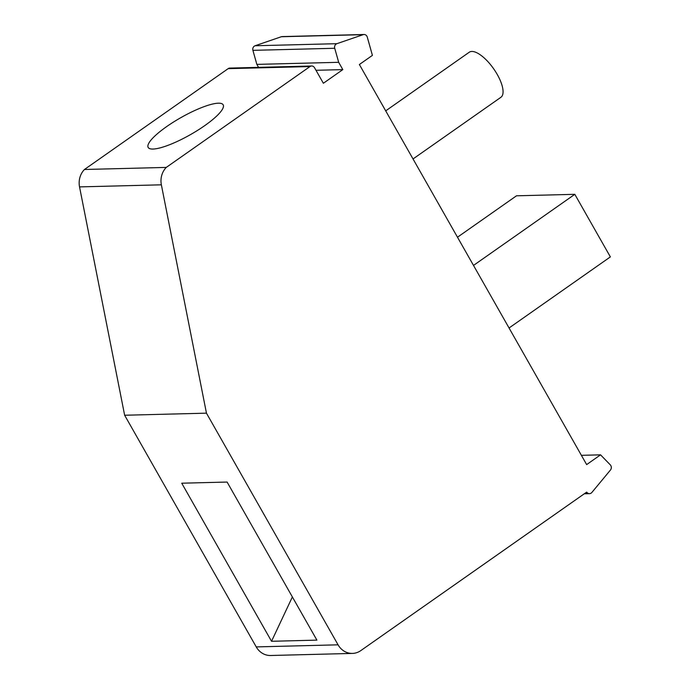 <?xml version="1.0" encoding="UTF-8"?>
<svg xmlns="http://www.w3.org/2000/svg" width="690" height="690" viewBox="0 0 690 690"><rect width="100%" height="100%" fill="white"/><g stroke="black" fill="none" stroke-linecap="round" stroke-linejoin="round"><path stroke-width="1.03" d="M364.035 34.5A3.674 3.295 -91.5 0 0 363.138 34.664L281.322 36.742A3.674 3.295 -91.5 0 1 282.21 36.587L364.035 34.5A3.674 3.295 -91.5 0 1 367.27 37.087L372.41 55.373L359.378 64.515L586.655 464.594L600.559 454.839L581.394 455.331M363.138 34.664L336.893 43.686A3.674 3.295 -91.5 0 0 334.728 48.274L338.678 62.307L256.853 64.386L258.543 67.353M334.728 48.274L252.911 50.353L256.853 64.386M473.504 265.417L574.813 194.321L516.491 195.805L457.487 237.213M509.056 327.991L610.365 256.896L574.813 194.321M385.71 110.857L469.269 52.216A27.531 10.445 54.9 0 1 497.24 74.451A27.531 10.445 54.9 0 1 500.897 97.299L413.025 158.959M352.435 653.413A18.354 16.465 -91.5 0 1 338.065 644.822L206.457 413.163L124.64 415.242L256.24 646.909A18.354 16.465 -91.5 0 0 270.609 655.5L352.435 653.413A18.354 16.465 -91.5 0 0 360.792 650.61L586.655 492.125L587.19 492.677A3.674 3.295 -91.5 0 0 591.848 492.488L610.46 470.019A3.674 3.295 -91.5 0 0 610.262 464.836L600.559 454.839M315.994 70.294L342.827 69.612L338.678 62.307M206.457 413.163L161.365 184.817A18.354 16.465 -91.5 0 1 166.273 167.411L309.983 66.559A3.674 3.295 -91.5 0 1 314.537 67.724L323.369 83.266L342.827 69.612M124.64 415.242L79.54 186.895A18.354 16.465 -91.5 0 1 84.456 169.49L228.166 68.646A3.674 3.295 -91.5 0 1 229.839 68.086L311.656 66.007M252.911 50.353A3.674 3.295 -91.5 0 1 255.067 45.764L281.322 36.742M153.008 149.049A43.134 9.755 -29.6 0 0 197.849 130.203A43.134 9.755 -29.6 0 0 223.18 104.82A43.134 9.755 -29.6 0 0 218.351 103.198A43.134 9.755 -29.6 0 0 173.509 122.044A43.134 9.755 -29.6 0 0 148.169 147.436A43.134 9.755 -29.6 0 0 153.008 149.049M166.273 167.411L84.456 169.49M271.532 641.286L316.9 640.13L227.105 482.051L181.737 483.207L271.532 641.286L292.37 596.945M309.983 66.559L228.166 68.646M161.365 184.817L79.54 186.895M256.24 646.909L338.065 644.822M587.19 492.677L585.819 492.712M336.893 43.686L255.067 45.764M589.51 493.661L584.283 493.79"/></g></svg>
